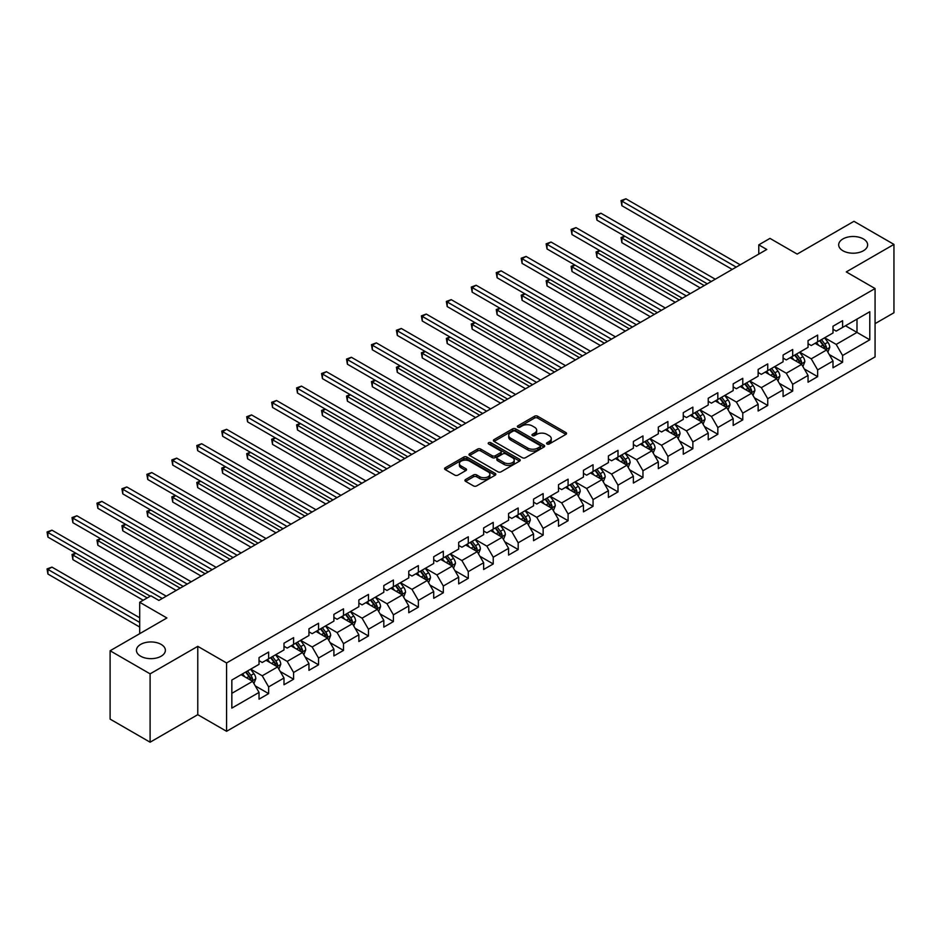 <?xml version="1.0" encoding="UTF-8"?>
<svg xmlns="http://www.w3.org/2000/svg" width="941" height="941" viewBox="0 0 941 941"><rect width="100%" height="100%" fill="white"/><g stroke="black" fill="none" stroke-linecap="round" stroke-linejoin="round"><path stroke-width="1.41" d="M547.027 444.011A1.553 0.894 0 0 0 549.226 444.011L565.906 434.377A2.223 1.282 0 0 0 566.553 433.472A2.223 1.282 0 0 0 565.906 432.566L537.64 416.24A2.223 1.282 0 0 0 534.5 416.24L517.821 425.873A1.553 0.894 0 0 0 517.362 426.508A1.553 0.894 0 0 0 517.821 427.143A1.553 0.894 0 0 0 520.02 427.143L522.173 425.897A7.105 4.105 0 0 1 532.23 425.897L534.582 427.261A7.105 4.105 0 0 1 536.664 430.155A7.105 4.105 0 0 1 534.582 433.06L532.418 434.307A1.553 0.894 0 0 0 531.971 434.942A1.553 0.894 0 0 0 532.418 435.577A1.553 0.894 0 0 0 534.617 435.577L536.782 434.33A7.105 4.105 0 0 1 546.827 434.33L549.179 435.683A7.105 4.105 0 0 1 551.261 438.588A7.105 4.105 0 0 1 549.179 441.494L547.027 442.74A1.553 0.894 0 0 0 546.568 443.376A1.553 0.894 0 0 0 547.027 444.011L547.027 442.74M161.134 644.397A14.48 8.363 0 0 0 145.361 642.585A14.48 8.363 0 0 0 136.421 650.302A14.48 8.363 0 0 0 140.668 656.218A14.48 8.363 0 0 0 156.441 658.03A14.48 8.363 0 0 0 165.381 650.302A14.48 8.363 0 0 0 161.134 644.397M863.391 238.943A14.48 8.363 0 0 0 847.618 237.132A14.48 8.363 0 0 0 838.678 244.86A14.48 8.363 0 0 0 842.924 250.765A14.48 8.363 0 0 0 858.698 252.576A14.48 8.363 0 0 0 867.637 244.86A14.48 8.363 0 0 0 863.391 238.943M465.572 479.522A2.223 1.282 0 0 0 464.925 480.428A2.223 1.282 0 0 0 465.572 481.333L473.499 485.909A2.223 1.282 0 0 0 476.64 485.909L495.166 475.217A2.223 1.282 0 0 0 495.825 474.311A2.223 1.282 0 0 0 495.166 473.405L466.912 457.079A2.223 1.282 0 0 0 463.772 457.079L445.234 467.783A2.223 1.282 0 0 0 444.587 468.689A2.223 1.282 0 0 0 445.234 469.594L454.821 475.123A2.223 1.282 0 0 0 457.961 475.123L465.889 470.547A2.223 1.282 0 0 0 466.536 469.641A2.223 1.282 0 0 0 465.889 468.736L461.137 465.995A5.94 3.435 0 0 1 459.396 463.56A5.94 3.435 0 0 1 463.066 460.396A5.94 3.435 0 0 1 469.535 461.137L488.144 471.888A5.94 3.435 0 0 1 489.885 474.311A5.94 3.435 0 0 1 486.215 477.475A5.94 3.435 0 0 1 479.745 476.734L476.64 474.946A2.223 1.282 0 0 0 473.499 474.946L465.572 479.522L465.572 481.333M875.071 323.645L893.95 312.741L893.95 244.401L853.957 221.311L797.168 254.094L769.973 238.391L758.775 244.86L766.774 249.471L158.9 600.429L150.901 595.818L139.703 602.275L139.703 633.681M150.101 673.85L150.101 742.202L197.775 714.678L197.775 646.338L150.101 673.85L110.109 650.76L166.898 617.978L139.703 602.275M197.775 646.338L226.569 662.958L875.071 288.546L875.071 356.886L226.569 731.298L226.569 662.958M893.95 244.401L846.277 271.914L875.071 288.546M522.337 457.714A2.223 1.282 0 0 0 525.478 457.714L544.004 447.022A2.223 1.282 0 0 0 544.651 446.116A2.223 1.282 0 0 0 544.004 445.211L515.739 428.884A2.223 1.282 0 0 0 512.598 428.884L494.072 439.588A2.223 1.282 0 0 0 493.425 440.494A2.223 1.282 0 0 0 494.072 441.4L522.337 457.714M489.273 444.34A1.553 0.894 0 0 1 490.849 444.564L490.849 442.717L519.585 459.302A2.223 1.282 0 0 1 520.232 460.208A2.223 1.282 0 0 1 519.585 461.114L501.059 471.817A2.223 1.282 0 0 1 497.918 471.817L469.653 455.491L477.581 450.951L477.581 449.104L469.653 453.68A2.223 1.282 0 0 0 469.006 454.585A2.223 1.282 0 0 0 469.653 455.491L469.653 453.68M477.581 450.951A2.223 1.282 0 0 1 480.722 450.951L480.722 449.104A2.223 1.282 0 0 0 477.581 449.104M480.722 449.104L492.19 455.726A2.223 1.282 0 0 0 495.331 455.726L500.588 452.692A2.223 1.282 0 0 0 501.235 451.774A2.223 1.282 0 0 0 500.588 450.868L488.65 443.987A1.553 0.894 0 0 1 488.203 443.352A1.553 0.894 0 0 1 489.155 442.517A1.553 0.894 0 0 1 490.849 442.717M150.101 742.202L110.109 719.112L110.109 650.76M255.282 685.907L268.632 693.623L268.632 686.883L283.994 678.014L283.994 684.754L293.592 679.214L293.592 672.474L308.954 663.605L308.954 670.345L318.552 664.805L318.552 658.065L333.902 649.196L333.902 655.936L343.5 650.396L343.5 643.656L358.862 634.787L358.862 641.527L368.46 635.987L368.46 629.247L383.81 620.378L383.81 627.118L393.409 621.578L393.409 614.838L408.77 605.969L408.77 612.72L418.369 607.168L418.369 600.429L433.719 591.56L433.719 598.311L443.317 592.771L443.317 586.02L458.679 577.162L458.679 583.902L468.277 578.362L468.277 571.622L483.639 562.753L483.639 569.493L493.237 563.953L493.237 557.213L508.587 548.344L508.587 555.084L518.185 549.544L518.185 542.804L533.547 533.935L533.547 540.675L543.145 535.135L543.145 528.395L558.495 519.526L558.495 526.266L568.093 520.726L568.093 513.986L583.455 505.117L583.455 511.857L593.053 506.317L593.053 499.577L608.404 490.708L608.404 497.46L618.002 491.908L618.002 485.168L633.364 476.299L633.364 483.051L642.962 477.51L642.962 470.759L658.324 461.902L658.324 468.642L667.91 463.101L667.91 456.361L683.272 447.493L683.272 454.232L692.87 448.692L692.87 441.952L708.232 433.083L708.232 439.823L717.83 434.283L717.83 427.543L733.18 418.674L733.18 425.414L742.778 419.874L742.778 413.134L758.14 404.265L758.14 411.005L767.738 405.465L767.738 398.725L783.088 389.856L783.088 396.596L792.687 391.056L792.687 384.316L808.048 375.447L808.048 382.199L817.647 376.647L817.647 369.907L832.997 361.038L832.997 367.79L842.595 362.25L842.595 355.498L869.79 339.807L869.79 311.73L856.992 319.117L856.992 332.408L869.79 339.807M268.632 693.623L259.034 699.163L259.034 692.423L231.839 708.114L231.839 680.037L259.034 664.346L259.034 657.594L268.632 652.054L268.632 658.806L283.994 649.937L283.994 643.197L293.592 637.645L293.592 644.397L308.954 635.528L308.954 628.788L318.552 623.248L318.552 629.988L333.902 621.119L333.902 614.379L343.5 608.839L343.5 615.579L358.862 606.71L358.862 599.97L368.46 594.43L368.46 601.17L383.81 592.301L383.81 585.561L393.409 580.021L393.409 586.761L408.77 577.892L408.77 571.152L418.369 565.612L418.369 572.351L433.719 563.494L433.719 556.743L443.317 551.203L443.317 557.942L458.679 549.085L458.679 542.334L468.277 536.793L468.277 543.545L483.639 534.676L483.639 527.936L493.237 522.384L493.237 529.136L508.587 520.267L508.587 513.527L518.185 507.987L518.185 514.727L533.547 505.858L533.547 499.118L543.145 493.578L543.145 500.318L558.495 491.449L558.495 484.709L568.093 479.169L568.093 485.909L583.455 477.04L583.455 470.3L593.053 464.76L593.053 471.5L608.404 462.631L608.404 455.891L618.002 450.351L618.002 457.091L633.364 448.234L633.364 441.482L642.962 435.942L642.962 442.682L658.324 433.825L658.324 427.073L667.91 421.533L667.91 428.284L683.272 419.415L683.272 412.676L692.87 407.124L692.87 413.875L708.232 405.006L708.232 398.266L717.83 392.726L717.83 399.466L733.18 390.597L733.18 383.857L742.778 378.317L742.778 385.057L758.14 376.188L758.14 369.448L767.738 363.908L767.738 370.648L783.088 361.779L783.088 355.039L792.687 349.499L792.687 356.239L808.048 347.37L808.048 340.63L817.647 335.09L817.647 341.83L832.997 332.973L832.997 326.221L842.595 320.681L842.595 327.421L869.79 311.73M266.08 660.276L277.595 666.934L262.233 675.791L250.718 669.145M259.034 660.653L262.233 662.499L268.632 658.806M262.233 675.791L268.632 686.883M277.595 666.934L283.994 678.014M291.028 645.867L302.555 652.525L287.193 661.382L275.678 654.736M283.994 646.244L287.193 648.09L293.592 644.397M287.193 661.382L293.592 672.474M302.555 652.525L308.954 663.605M315.988 631.458L327.503 638.116L312.153 646.985L300.626 640.327M308.954 631.834L312.153 633.681L318.552 629.988M312.153 646.985L318.552 658.065M327.503 638.116L333.902 649.196M340.948 617.061L352.463 623.707L337.101 632.575L325.586 625.918M333.902 617.425L337.101 619.272L343.5 615.579M337.101 632.575L343.5 643.656M352.463 623.707L358.862 634.787M365.896 602.652L377.412 609.298L362.062 618.166L350.534 611.509M358.862 603.016L362.062 604.863L368.46 601.17M362.062 618.166L368.46 629.247M377.412 609.298L383.81 620.378M390.856 588.243L402.372 594.888L387.01 603.757L375.494 597.112M383.81 588.607L387.01 590.454L393.409 586.761M387.01 603.757L393.409 614.838M402.372 594.888L408.77 605.969M415.804 573.834L427.32 580.479L411.97 589.348L400.454 582.702M408.77 574.198L411.97 576.045L418.369 572.351M411.97 589.348L418.369 600.429M427.32 580.479L433.719 591.56M440.764 559.425L452.28 566.07L436.918 574.939L425.403 568.293M433.719 559.789L436.918 561.636L443.317 557.942M436.918 574.939L443.317 586.02M452.28 566.07L458.679 577.162M465.713 545.015L477.24 551.673L461.878 560.53L450.363 553.884M458.679 545.392L461.878 547.239L468.277 543.545M461.878 560.53L468.277 571.622M477.24 551.673L483.639 562.753M490.673 530.606L502.188 537.264L486.838 546.121L475.311 539.475M483.639 530.983L486.838 532.829L493.237 529.136M486.838 546.121L493.237 557.213M502.188 537.264L508.587 548.344M515.621 516.197L527.148 522.855L511.786 531.724L500.271 525.066M508.587 516.574L511.786 518.42L518.185 514.727M511.786 531.724L518.185 542.804M527.148 522.855L533.547 533.935M540.581 501.8L552.096 508.446L536.746 517.315L525.219 510.657M533.547 502.165L536.746 504.011L543.145 500.318M536.746 517.315L543.145 528.395M552.096 508.446L558.495 519.526M565.541 487.391L577.056 494.037L561.695 502.906L550.179 496.248M558.495 487.756L561.695 489.602L568.093 485.909M561.695 502.906L568.093 513.986M577.056 494.037L583.455 505.117M590.489 472.982L602.005 479.628L586.655 488.497L575.139 481.851M583.455 473.347L586.655 475.193L593.053 471.5M586.655 488.497L593.053 499.577M602.005 479.628L608.404 490.708M615.449 458.573L626.965 465.219L611.603 474.088L600.087 467.442M608.404 458.937L611.603 460.784L618.002 457.091M611.603 474.088L618.002 485.168M626.965 465.219L633.364 476.299M640.398 444.164L651.925 450.81L636.563 459.679L625.047 453.033M633.364 444.528L636.563 446.375L642.962 442.682M636.563 459.679L642.962 470.759M651.925 450.81L658.324 461.902M665.358 429.755L676.873 436.412L661.523 445.269L649.996 438.624M658.324 430.131L661.523 431.978L667.91 428.284M661.523 445.269L667.91 456.361M676.873 436.412L683.272 447.493M690.306 415.346L701.833 422.003L686.471 430.86L674.956 424.215M683.272 415.722L686.471 417.569L692.87 413.875M686.471 430.86L692.87 441.952M701.833 422.003L708.232 433.083M715.266 400.937L726.781 407.594L711.431 416.463L699.904 409.805M708.232 401.313L711.431 403.16L717.83 399.466M711.431 416.463L717.83 427.543M726.781 407.594L733.18 418.674M740.226 386.539L751.741 393.185L736.38 402.054L724.864 395.396M733.18 386.904L736.38 388.751L742.778 385.057M736.38 402.054L742.778 413.134M751.741 393.185L758.14 404.265M765.174 372.13L776.69 378.776L761.34 387.645L749.824 380.987M758.14 372.495L761.34 374.342L767.738 370.648M761.34 387.645L767.738 398.725M776.69 378.776L783.088 389.856M790.134 357.721L801.65 364.367L786.288 373.236L774.772 366.59M783.088 358.086L786.288 359.933L792.687 356.239M786.288 373.236L792.687 384.316M801.65 364.367L808.048 375.447M815.082 343.312L826.598 349.958L811.248 358.827L799.732 352.181M808.048 343.677L811.248 345.523L817.647 341.83M811.248 358.827L817.647 369.907M826.598 349.958L832.997 361.038M845.477 325.762L856.992 332.408L836.196 344.418L824.681 337.772M832.997 329.268L836.196 331.114L842.595 327.421M836.196 344.418L842.595 355.498M197.775 714.678L226.569 731.298M758.775 244.86L758.775 254.094M231.839 693.341L252.635 681.331L241.119 674.685M252.635 681.331L259.034 692.423M829.244 354.534L842.595 362.25M804.284 368.943L817.647 376.647M779.336 383.352L792.687 391.056M754.376 397.761L767.738 405.465M729.428 412.158L742.778 419.874M704.468 426.567L717.83 434.283M679.508 440.976L692.87 448.692M654.56 455.385L667.91 463.101M629.6 469.794L642.962 477.51M604.651 484.203L618.002 491.908M579.691 498.612L593.053 506.317M554.743 513.021L568.093 520.726M529.783 527.419L543.145 535.135M504.835 541.828L518.185 549.544M479.875 556.237L493.237 563.953M454.915 570.646L468.277 578.362M429.966 585.055L443.317 592.771M405.006 599.464L418.369 607.168M380.058 613.873L393.409 621.578M355.098 628.282L368.46 635.987M330.15 642.679L343.5 650.396M305.19 657.089L318.552 664.805M280.23 671.498L293.592 679.214M547.65 444.223L549.179 443.34A7.105 4.105 0 0 0 551.261 440.435L551.261 438.588M536.664 430.155L536.664 432.001A7.105 4.105 0 0 1 534.582 434.907L533.041 435.789M565.906 432.566L565.906 434.377L537.64 418.086A2.223 1.282 0 0 0 534.5 418.086L518.444 427.367M543.969 447.034L515.739 430.731A2.223 1.282 0 0 0 512.598 430.731L494.096 441.411L494.072 439.588M540.075 446.752A1.553 0.894 0 0 0 540.534 446.116A1.553 0.894 0 0 0 540.075 445.481L515.268 431.154A1.553 0.894 0 0 0 513.068 431.154L510.798 432.472A7.105 4.105 0 0 0 508.716 435.365A7.105 4.105 0 0 0 510.798 438.271L527.748 448.057A7.105 4.105 0 0 0 537.805 448.057L540.075 446.752L540.075 448.598A1.553 0.894 0 0 0 540.534 447.963L540.534 446.116M508.716 435.365L508.716 437.224A7.105 4.105 0 0 0 510.798 440.117L510.798 438.271M540.075 448.598L537.805 449.916A7.105 4.105 0 0 1 527.748 449.916L510.798 440.117M480.722 450.951L492.19 457.573A2.223 1.282 0 0 0 495.331 457.573L500.588 454.538A2.223 1.282 0 0 0 501.235 453.633L501.235 451.774M490.849 444.564L519.561 461.137M504.082 462.596A5.94 3.435 0 0 0 510.551 463.337A5.94 3.435 0 0 0 514.221 460.161A5.94 3.435 0 0 0 512.48 457.738L505.929 453.95A2.223 1.282 0 0 0 502.788 453.95L497.53 456.997A2.223 1.282 0 0 0 496.872 457.902A2.223 1.282 0 0 0 497.53 458.808L504.082 462.596L504.082 464.442A5.94 3.435 0 0 0 510.551 465.183A5.94 3.435 0 0 0 514.221 462.007L514.221 460.161M496.872 457.902L496.872 459.749A2.223 1.282 0 0 0 497.53 460.655L497.53 458.808M504.082 464.442L497.53 460.655M489.885 474.311L489.885 476.158A5.94 3.435 0 0 1 486.215 479.322A5.94 3.435 0 0 1 479.745 478.581L476.64 476.793A2.223 1.282 0 0 0 473.499 476.793L465.607 481.345M459.396 463.56L459.396 465.407A5.94 3.435 0 0 0 461.137 467.842L461.137 465.995M465.854 470.559L461.137 467.842M495.166 473.405L495.166 475.217L466.912 458.926A2.223 1.282 0 0 0 463.772 458.926L445.269 469.606M827.868 352.146L829.774 347.358A5.999 3.458 -120 0 0 827.857 342.253L824.551 337.843M818.799 345.453L816.553 342.465M624.93 236.297L621.895 238.049L621.895 242.672L700.233 287.899M825.68 349.429L826.539 347.617A5.999 3.458 -120 0 0 824.822 344.006L821.517 339.595M820.011 340.466L823.681 345.359A3.058 1.764 60 0 1 824.234 346.288L826.539 347.617M819.599 340.713L822.893 345.112A5.999 3.458 60 0 1 824.61 348.723M621.895 242.672L621.013 237.544L704.233 285.594M621.013 237.544L624.577 236.097M736.227 267.115L621.895 201.115L625.894 198.798L740.226 264.809M732.227 269.42L621.895 205.726L621.895 201.115L621.013 200.598L625.894 198.798M621.895 205.726L621.013 200.598M802.908 366.555L804.814 361.767A5.999 3.458 -120 0 0 802.896 356.663L799.603 352.252M793.839 359.862L791.604 356.874M599.982 250.706L596.935 252.459L596.935 257.081L675.273 302.308M800.72 363.838L801.579 362.014A5.999 3.458 -120 0 0 799.862 358.415L796.557 354.004M795.063 354.875L798.721 359.768A3.058 1.764 60 0 1 799.274 360.685L801.579 362.014M794.639 355.11L797.944 359.521A5.999 3.458 60 0 1 799.662 363.132M596.935 257.081L596.053 251.953L679.273 299.991M596.053 251.953L599.629 250.506M777.96 380.964L779.866 376.177A5.999 3.458 -120 0 0 777.948 371.072L774.643 366.661M768.891 374.271L766.644 371.272M575.022 265.115L571.987 266.868L571.987 271.49L650.313 316.717M775.76 378.235L776.619 376.424A5.999 3.458 -120 0 0 774.913 372.824L771.608 368.413M770.103 369.284L773.773 374.165A3.058 1.764 60 0 1 774.325 375.094L776.619 376.424M769.691 369.519L772.984 373.93A5.999 3.458 60 0 1 774.702 377.541M571.987 271.49L571.105 266.362L654.313 314.4M571.105 266.362L574.669 264.915M711.267 281.524L596.935 215.513L600.934 213.207L715.266 279.218M707.267 283.829L596.935 220.135L596.935 215.513L596.053 215.007L600.934 213.207M596.935 220.135L596.053 215.007M686.307 295.933L571.987 229.922L575.986 227.616L690.306 293.627M682.307 298.238L571.987 234.544L571.987 229.922L571.105 229.416L575.986 227.616M571.987 234.544L571.105 229.416M753 395.373L754.905 390.574A5.999 3.458 -120 0 0 752.988 385.469L749.695 381.07M743.931 388.68L741.696 385.681M550.073 279.524L547.027 281.277L547.027 285.899L625.365 331.114M750.812 392.644L751.671 390.833A5.999 3.458 -120 0 0 749.953 387.233L746.648 382.822M745.154 383.693L748.813 388.574A3.058 1.764 60 0 1 749.365 389.503L751.671 390.833M744.731 383.928L748.036 388.339A5.999 3.458 60 0 1 749.754 391.938M547.027 285.899L546.145 280.771L629.364 328.809M546.145 280.771L549.72 279.312M728.052 409.782L729.945 404.983A5.999 3.458 -120 0 0 728.04 399.878L724.735 395.479M718.983 403.089L716.736 400.09M525.113 293.933L522.079 295.686L522.079 300.297L600.405 345.523M725.852 407.053L726.711 405.242A5.999 3.458 -120 0 0 724.993 401.642L721.7 397.231M720.194 398.102L723.852 402.983A3.058 1.764 60 0 1 724.417 403.912L726.711 405.242M719.783 398.337L723.076 402.748A5.999 3.458 60 0 1 724.793 406.347M522.079 300.297L521.196 295.18L604.404 343.218M521.196 295.18L524.76 293.721M703.092 424.191L704.997 419.392A5.999 3.458 -120 0 0 703.08 414.287L699.786 409.876M694.023 417.498L691.788 414.499M500.153 308.33L497.119 310.095L497.119 314.706L575.457 359.933M700.904 421.462L701.763 419.651A5.999 3.458 -120 0 0 700.045 416.04L696.74 411.64M695.234 412.499L698.904 417.392A3.058 1.764 60 0 1 699.457 418.322L701.763 419.651M694.823 412.746L698.128 417.157A5.999 3.458 60 0 1 699.845 420.756M497.119 314.706L496.236 309.577L579.456 357.627M496.236 309.577L499.812 308.13M661.358 310.342L547.027 244.331L551.026 242.025L665.358 308.036M657.359 312.647L547.027 248.953L547.027 244.331L546.145 243.825L551.026 242.025M547.027 248.953L546.145 243.825M636.398 324.751L522.079 258.74L526.078 256.434L640.398 322.434M632.399 327.056L522.079 263.362L522.079 258.74L521.196 258.234L526.078 256.434M522.079 263.362L521.196 258.234M611.45 339.16L497.119 273.149L501.118 270.843L615.449 336.843M607.451 341.465L497.119 277.771L497.119 273.149L496.236 272.643L501.118 270.843M497.119 277.771L496.236 272.643M678.143 438.6L680.037 433.801A5.999 3.458 -120 0 0 678.132 428.696L674.826 424.285M669.075 431.895L666.828 428.908M475.205 322.739L472.159 324.504L472.159 329.115L550.497 374.342M675.944 435.871L676.802 434.06A5.999 3.458 -120 0 0 675.085 430.449L671.792 426.05M670.286 426.908L673.944 431.801A3.058 1.764 60 0 1 674.497 432.731L676.802 434.06M669.863 427.155L673.168 431.554A5.999 3.458 60 0 1 674.885 435.165M472.159 329.115L471.288 323.986L554.496 372.036M471.288 323.986L474.852 322.54M586.49 353.557L472.159 287.558L476.158 285.252L590.489 351.252M582.491 355.874L472.159 292.169L472.159 287.558L471.288 287.052L476.158 285.252M472.159 292.169L471.288 287.052M653.183 452.997L655.089 448.21A5.999 3.458 -120 0 0 653.172 443.105L649.866 438.694M644.115 446.305L641.868 443.317M450.245 337.149L447.21 338.901L447.21 343.524L525.548 388.751M650.996 450.28L651.854 448.469A5.999 3.458 -120 0 0 650.137 444.858L646.832 440.447M645.326 441.317L648.996 446.21A3.058 1.764 60 0 1 649.549 447.14L651.854 448.469M644.914 441.564L648.208 445.963A5.999 3.458 60 0 1 649.925 449.575M447.21 343.524L446.328 338.395L529.548 386.445M446.328 338.395L449.892 336.949M561.542 367.966L447.21 301.967L451.21 299.65L565.541 365.661M557.543 370.284L447.21 306.578L447.21 301.967L446.328 301.449L451.21 299.65M447.21 306.578L446.328 301.449M628.223 467.406L630.129 462.619A5.999 3.458 -120 0 0 628.223 457.514L624.918 453.103M619.166 460.714L616.92 457.726M425.297 351.558L422.25 353.31L422.25 357.933L500.588 403.16M626.036 464.689L626.894 462.878A5.999 3.458 -120 0 0 625.177 459.267L621.872 454.856M620.378 455.726L624.036 460.62A3.058 1.764 60 0 1 624.589 461.549L626.894 462.878M619.954 455.973L623.26 460.372A5.999 3.458 60 0 1 624.977 463.984M422.25 357.933L421.38 352.804L504.588 400.854M421.38 352.804L424.944 351.358M536.582 382.375L422.25 316.376L426.249 314.059L540.581 380.07M532.582 384.681L422.25 320.987L422.25 316.376L421.38 315.858L426.249 314.059M422.25 320.987L421.38 315.858M603.275 481.816L605.181 477.028A5.999 3.458 -120 0 0 603.263 471.923L599.958 467.512M594.206 475.123L591.96 472.135M400.337 365.967L397.302 367.719L397.302 372.342L475.628 417.569M601.087 479.098L601.934 477.275A5.999 3.458 -120 0 0 600.229 473.676L596.923 469.265M595.418 470.135L599.088 475.029A3.058 1.764 60 0 1 599.64 475.946L601.934 477.275M595.006 470.371L598.3 474.782A5.999 3.458 60 0 1 600.017 478.393M397.302 372.342L396.42 367.213L479.628 415.252M396.42 367.213L399.984 365.767M511.622 396.784L397.302 330.773L401.301 328.468L515.621 394.479M507.622 399.09L397.302 335.396L397.302 330.773L396.42 330.267L401.301 328.468M397.302 335.396L396.42 330.267M578.315 496.225L580.221 491.437A5.999 3.458 -120 0 0 578.303 486.332L575.01 481.921M569.246 489.532L567.011 486.532M375.388 380.376L372.342 382.128L372.342 386.751L450.68 431.978M576.127 493.496L576.986 491.684A5.999 3.458 -120 0 0 575.269 488.085L571.963 483.674M570.469 484.544L574.128 489.426A3.058 1.764 60 0 1 574.68 490.355L576.986 491.684M570.046 484.78L573.351 489.191A5.999 3.458 60 0 1 575.069 492.802M372.342 386.751L371.46 381.623L454.679 429.661M371.46 381.623L375.036 380.176M486.673 411.193L372.342 345.182L376.341 342.877L490.673 408.888M482.674 413.499L372.342 349.805L372.342 345.182L371.46 344.677L376.341 342.877M372.342 349.805L371.46 344.677M553.367 510.634L555.261 505.835A5.999 3.458 -120 0 0 553.355 500.73L550.05 496.33M544.298 503.941L542.051 500.941M350.428 394.785L347.394 396.537L347.394 401.16L425.72 446.375M551.167 507.905L552.026 506.093A5.999 3.458 -120 0 0 550.309 502.494L547.015 498.083M545.509 498.953L549.168 503.835A3.058 1.764 60 0 1 549.732 504.764L552.026 506.093M545.098 499.189L548.391 503.6A5.999 3.458 60 0 1 550.109 507.199M347.394 401.16L346.511 396.032L429.719 444.07M346.511 396.032L350.076 394.573M461.713 425.603L347.394 359.591L351.393 357.286L465.713 423.297M457.714 427.908L347.394 364.214L347.394 359.591L346.511 359.086L351.393 357.286M347.394 364.214L346.511 359.086M528.407 525.043L530.312 520.244A5.999 3.458 -120 0 0 528.395 515.139L525.102 510.74M519.338 518.35L517.103 515.35M325.468 409.194L322.434 410.946L322.434 415.557L400.772 460.784M526.219 522.314L527.078 520.502A5.999 3.458 -120 0 0 525.36 516.903L522.055 512.492M520.549 513.363L524.219 518.244A3.058 1.764 60 0 1 524.772 519.173L527.078 520.502M520.138 513.598L523.443 518.009A5.999 3.458 60 0 1 525.16 521.608M322.434 415.557L321.551 410.441L404.771 458.479M321.551 410.441L325.127 408.982M436.765 440.012L322.434 374L326.433 371.695L440.764 437.694M432.766 442.317L322.434 378.623L322.434 374L321.551 373.495L326.433 371.695M322.434 378.623L321.551 373.495M503.459 539.452L505.352 534.653A5.999 3.458 -120 0 0 503.447 529.548L500.142 525.137M494.39 532.759L492.143 529.759M300.52 423.591L297.474 425.356L297.474 429.966L375.812 475.193M501.259 536.723L502.118 534.911A5.999 3.458 -120 0 0 500.4 531.3L497.107 526.901M495.601 527.76L499.259 532.653A3.058 1.764 60 0 1 499.812 533.582L502.118 534.911M495.178 528.007L498.483 532.418A5.999 3.458 60 0 1 500.2 536.017M297.474 429.966L296.603 424.838L379.811 472.888M296.603 424.838L300.167 423.391M411.805 454.421L297.474 388.41L301.473 386.104L415.804 452.103M407.806 456.726L297.474 393.032L297.474 388.41L296.603 387.904L301.473 386.104M297.474 393.032L296.603 387.904M478.499 553.861L480.404 549.062A5.999 3.458 -120 0 0 478.487 543.957L475.181 539.546M469.43 547.156L467.183 544.169M275.56 438L272.525 439.765L272.525 444.375L350.864 489.602M476.311 551.132L477.169 549.321A5.999 3.458 -120 0 0 475.452 545.709L472.147 541.31M470.641 542.169L474.311 547.062A3.058 1.764 60 0 1 474.864 547.991L477.169 549.321M470.229 542.416L473.535 546.815A5.999 3.458 60 0 1 475.24 550.426M272.525 444.375L271.643 439.247L354.863 487.297M271.643 439.247L275.207 437.8M386.857 468.818L272.525 402.819L276.525 400.513L390.856 466.513M382.858 471.135L272.525 407.429L272.525 402.819L271.643 402.313L276.525 400.513M272.525 407.429L271.643 402.313M453.538 568.258L455.444 563.471A5.999 3.458 -120 0 0 453.538 558.366L450.233 553.955M444.481 561.565L442.235 558.578M250.612 452.409L247.565 454.162L247.565 458.785L325.904 504.011M451.351 565.541L452.209 563.73A5.999 3.458 -120 0 0 450.492 560.118L447.187 555.708M445.693 556.578L449.351 561.471A3.058 1.764 60 0 1 449.904 562.4L452.209 563.73M445.269 556.825L448.575 561.224A5.999 3.458 60 0 1 450.292 564.835M247.565 458.785L246.695 453.656L329.903 501.706M246.695 453.656L250.259 452.209M361.897 483.227L247.565 417.228L251.565 414.91L365.896 480.922M357.898 485.544L247.565 421.839L247.565 417.228L246.695 416.71L251.565 414.91M247.565 421.839L246.695 416.71M428.59 582.667L430.496 577.88A5.999 3.458 -120 0 0 428.578 572.775L425.273 568.364M419.521 575.974L417.275 572.987M225.652 466.818L222.617 468.571L222.617 473.194L300.955 518.42M426.402 579.95L427.249 578.139A5.999 3.458 -120 0 0 425.544 574.528L422.238 570.117M420.733 570.987L424.403 575.88A3.058 1.764 60 0 1 424.956 576.809L427.249 578.139M420.321 571.234L423.615 575.633A5.999 3.458 60 0 1 425.332 579.244M222.617 473.194L221.735 468.065L304.955 516.115M221.735 468.065L225.299 466.618M336.949 497.636L222.617 431.637L226.616 429.319L340.948 495.331M332.949 499.942L222.617 436.248L222.617 431.637L221.735 431.119L226.616 429.319M222.617 436.248L221.735 431.119M403.63 597.076L405.536 592.289A5.999 3.458 -120 0 0 403.618 587.184L400.325 582.773M394.561 590.383L392.326 587.396M200.704 481.227L197.657 482.98L197.657 487.603L275.995 532.829M401.442 594.359L402.301 592.536A5.999 3.458 -120 0 0 400.584 588.937L397.278 584.526M395.785 585.396L399.443 590.289A3.058 1.764 60 0 1 399.996 591.207L402.301 592.536M395.361 585.631L398.666 590.042A5.999 3.458 60 0 1 400.384 593.653M197.657 487.603L196.775 482.474L279.995 530.512M196.775 482.474L200.351 481.027M311.989 512.045L197.657 446.034L201.656 443.729L315.988 509.74M307.989 514.351L197.657 450.657L197.657 446.034L196.775 445.528L201.656 443.729M197.657 450.657L196.775 445.528M378.682 611.485L380.576 606.698A5.999 3.458 -120 0 0 378.67 601.593L375.365 597.182M369.613 604.792L367.366 601.793M175.744 495.636L172.709 497.389L172.709 502.012L251.035 547.239M376.482 608.756L377.341 606.945A5.999 3.458 -120 0 0 375.624 603.346L372.33 598.935M370.825 599.805L374.483 604.687A3.058 1.764 60 0 1 375.047 605.616L377.341 606.945M370.413 600.04L373.706 604.451A5.999 3.458 60 0 1 375.424 608.062M172.709 502.012L171.827 496.883L255.035 544.921M171.827 496.883L175.391 495.436M287.029 526.454L172.709 460.443L176.708 458.138L291.028 524.149M283.029 528.76L172.709 465.066L172.709 460.443L171.827 459.937L176.708 458.138M172.709 465.066L171.827 459.937M353.722 625.894L355.627 621.095A5.999 3.458 -120 0 0 353.71 615.99L350.417 611.591M344.653 619.202L342.418 616.202M150.783 510.046L147.749 511.798L147.749 516.421L226.087 561.636M351.534 623.165L352.393 621.354A5.999 3.458 -120 0 0 350.675 617.755L347.37 613.344M345.876 614.214L349.534 619.096A3.058 1.764 60 0 1 350.087 620.025L352.393 621.354M345.453 614.449L348.758 618.86A5.999 3.458 60 0 1 350.475 622.46M147.749 516.421L146.867 511.292L230.086 559.33M146.867 511.292L150.442 509.834M262.08 540.863L147.749 474.852L151.748 472.547L266.08 538.558M258.081 543.169L147.749 479.475L147.749 474.852L146.867 474.346L151.748 472.547M147.749 479.475L146.867 474.346M328.774 640.303L330.667 635.504A5.999 3.458 -120 0 0 328.762 630.399L325.457 626M319.705 633.611L317.458 630.611M125.835 524.455L122.789 526.207L122.789 530.818L201.127 576.045M326.574 637.575L327.433 635.763A5.999 3.458 -120 0 0 325.715 632.164L322.422 627.753M320.916 628.623L324.574 633.505A3.058 1.764 60 0 1 325.139 634.434L327.433 635.763M320.493 628.859L323.798 633.269A5.999 3.458 60 0 1 325.515 636.869M122.789 530.818L121.918 525.701L205.126 573.739M121.918 525.701L125.482 524.243M237.12 555.272L122.789 489.261L126.788 486.956L241.119 552.955M233.121 557.578L122.789 493.884L122.789 489.261L121.918 488.755L126.788 486.956M122.789 493.884L121.918 488.755M303.814 654.713L305.719 649.913A5.999 3.458 -120 0 0 303.802 644.808L300.497 640.409M294.745 648.02L292.498 645.02M100.875 538.852L97.84 540.616L97.84 545.227L176.179 590.454M301.626 651.984L302.484 650.172A5.999 3.458 -120 0 0 300.767 646.561L297.462 642.162M295.956 643.021L299.626 647.914A3.058 1.764 60 0 1 300.179 648.843L302.484 650.172M295.545 643.268L298.85 647.679A5.999 3.458 60 0 1 300.555 651.278M97.84 545.227L96.958 540.099L180.178 588.149M96.958 540.099L100.522 538.652M212.172 569.681L97.84 503.67L101.84 501.365L216.171 567.364M208.173 571.987L97.84 508.293L97.84 503.67L96.958 503.164L101.84 501.365M97.84 508.293L96.958 503.164M278.854 669.122L280.759 664.322A5.999 3.458 -120 0 0 278.854 659.218L275.548 654.807M269.796 662.417L267.55 659.429M75.927 553.261L72.88 555.025L72.88 559.636L143.22 600.252M276.666 666.393L277.524 664.581A5.999 3.458 -120 0 0 275.807 660.97L272.502 656.571M271.008 657.43L274.666 662.323A3.058 1.764 60 0 1 275.219 663.252L277.524 664.581M270.585 657.677L273.89 662.076A5.999 3.458 60 0 1 275.607 665.687M72.88 559.636L72.01 554.508L147.219 597.935M72.01 554.508L75.574 553.061M187.212 584.079L72.88 518.079L76.88 515.774L191.211 581.773M183.213 586.396L72.88 522.69L72.88 518.079L72.01 517.574L76.88 515.774M72.88 522.69L72.01 517.574M253.905 683.519L255.811 678.732A5.999 3.458 -120 0 0 253.894 673.627L250.588 669.216M244.836 676.826L242.59 673.838M139.703 617.79L51.931 567.117L47.932 569.423L47.932 574.045L139.703 627.035M251.718 680.802L252.576 678.99A5.999 3.458 -120 0 0 250.859 675.379L247.554 670.968M246.048 671.839L249.718 676.732A3.058 1.764 60 0 1 250.271 677.661L252.576 678.99M245.636 672.086L248.93 676.485A5.999 3.458 60 0 1 250.647 680.096M47.932 574.045L47.05 568.917L139.703 622.413M47.05 568.917L51.931 567.117M162.264 598.488L47.932 532.488L51.931 530.171L166.263 596.182M150.266 596.182L47.932 537.099L47.932 532.488L47.05 531.971L51.931 530.171M47.932 537.099L47.05 531.971M549.179 443.34L549.179 441.494M532.418 435.577L532.418 434.307M534.582 434.907L534.582 433.06M517.821 427.143L517.821 425.873M534.5 418.086L534.5 416.24M537.64 418.086L537.64 416.24M512.598 430.731L512.598 428.884M515.739 430.731L515.739 428.884M544.004 447.022L544.004 445.211M527.748 449.916L527.748 448.057M537.805 449.916L537.805 448.057M492.19 457.573L492.19 455.726M495.331 457.573L495.331 455.726M500.588 454.538L500.588 452.692M519.585 461.114L519.585 459.302M473.499 476.793L473.499 474.946M476.64 476.793L476.64 474.946M479.745 478.581L479.745 476.734M465.889 470.547L465.889 468.736M445.234 469.594L445.234 467.783M463.772 458.926L463.772 457.079M466.912 458.926L466.912 457.079M826.01 349.617L829.727 347.476M824.822 344.006L827.857 342.253M820.552 346.464L822.893 345.112M801.062 364.026L804.778 361.885M799.862 358.415L802.896 356.663M795.604 360.874L797.944 359.521M776.102 378.435L779.818 376.282M774.913 372.824L777.948 371.072M770.644 375.283L772.984 373.93M751.141 392.844L754.87 390.691M749.953 387.233L752.988 385.469M745.684 389.692L748.036 388.339M726.193 407.253L729.91 405.1M724.993 401.642L728.04 399.878M720.735 404.101L723.076 402.748M701.233 421.662L704.962 419.51M700.045 416.04L703.08 414.287M695.775 418.51L698.128 417.157M676.285 436.059L680.002 433.919M675.085 430.449L678.132 428.696M670.827 432.919L673.168 431.554M651.325 450.468L655.042 448.328M650.137 444.858L653.172 443.105M645.867 447.316L648.208 445.963M626.377 464.878L630.094 462.737M625.177 459.267L628.223 457.514M620.919 461.725L623.26 460.372M601.417 479.287L605.134 477.146M600.229 473.676L603.263 471.923M595.959 476.134L598.3 474.782M576.468 493.696L580.185 491.543M575.269 488.085L578.303 486.332M570.999 490.543L573.351 489.191M551.508 508.105L555.225 505.952M550.309 502.494L553.355 500.73M546.051 504.952L548.391 503.6M526.548 522.514L530.277 520.361M525.36 516.903L528.395 515.139M521.091 519.361L523.443 518.009M501.6 536.923L505.317 534.77M500.4 531.3L503.447 529.548M496.142 533.77L498.483 532.418M476.64 551.32L480.357 549.179M475.452 545.709L478.487 543.957M471.182 548.18L473.535 546.815M451.692 565.729L455.409 563.588M450.492 560.118L453.538 558.366M446.234 562.577L448.575 561.224M426.732 580.138L430.449 577.997M425.544 574.528L428.578 572.775M421.274 576.986L423.615 575.633M401.783 594.547L405.5 592.407M400.584 588.937L403.618 587.184M396.314 591.395L398.666 590.042M376.823 608.956L380.54 606.804M375.624 603.346L378.67 601.593M371.366 605.804L373.706 604.451M351.863 623.365L355.592 621.213M350.675 617.755L353.71 615.99M346.406 620.213L348.758 618.86M326.915 637.775L330.632 635.622M325.715 632.164L328.762 630.399M321.457 634.622L323.798 633.269M301.955 652.184L305.672 650.031M300.767 646.561L303.802 644.808M296.497 649.031L298.85 647.679M277.007 666.581L280.724 664.44M275.807 660.97L278.854 659.218M271.549 663.44L273.89 662.076M252.047 680.99L255.764 678.849M250.859 675.379L253.894 673.627M246.589 677.838L248.93 676.485"/></g></svg>
